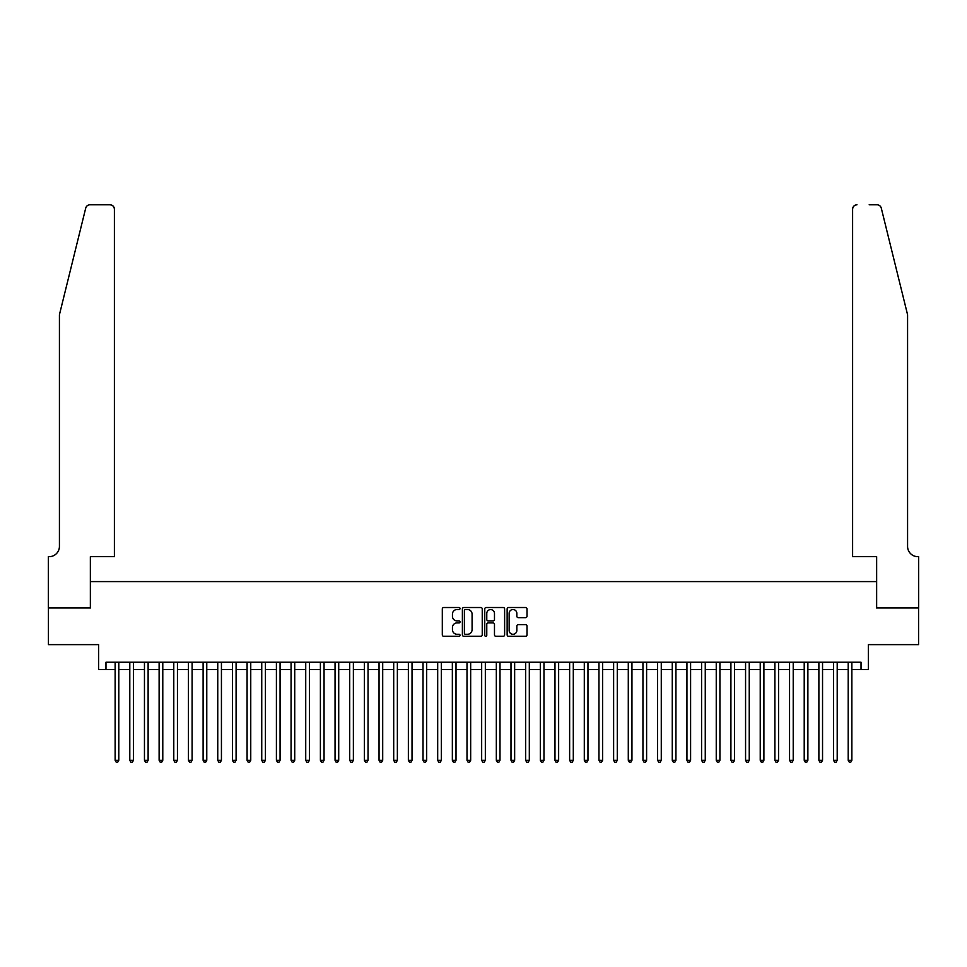 <?xml version="1.0" encoding="UTF-8"?>
<svg xmlns="http://www.w3.org/2000/svg" width="967" height="967" viewBox="0 0 967 967"><rect width="100%" height="100%" fill="white"/><g stroke="black" fill="none" stroke-linecap="round" stroke-linejoin="round"><path stroke-width="1.45" d="M460.038 608.521A1.003 1.003 0 0 0 459.035 607.518L443.744 607.518A1.438 1.438 0 0 0 442.306 608.956L442.306 634.86A1.438 1.438 0 0 0 443.744 636.298L459.035 636.298A1.003 1.003 0 0 0 460.038 635.283A1.003 1.003 0 0 0 459.035 634.279L457.053 634.279A4.605 4.605 0 0 1 452.447 629.674L452.447 627.51A4.605 4.605 0 0 1 457.053 622.905L459.035 622.905A1.003 1.003 0 0 0 460.038 621.902A1.003 1.003 0 0 0 459.035 620.899L457.053 620.899A4.605 4.605 0 0 1 452.447 616.293L452.447 614.13A4.605 4.605 0 0 1 457.053 609.524L459.035 609.524A1.003 1.003 0 0 0 460.038 608.521M525.552 617.659A1.438 1.438 0 0 0 527.003 616.221L527.003 608.956A1.438 1.438 0 0 0 525.552 607.518L508.582 607.518A1.438 1.438 0 0 0 507.143 608.956L507.143 634.86A1.438 1.438 0 0 0 508.582 636.298L525.552 636.298A1.438 1.438 0 0 0 527.003 634.86L527.003 626.072A1.438 1.438 0 0 0 525.552 624.634L518.288 624.634A1.438 1.438 0 0 0 516.849 626.072L516.849 630.436A3.844 3.844 0 0 1 513.006 634.279A3.844 3.844 0 0 1 509.15 630.436L509.15 613.38A3.844 3.844 0 0 1 513.006 609.524A3.844 3.844 0 0 1 516.849 613.38L516.849 616.221A1.438 1.438 0 0 0 518.288 617.659L525.552 617.659M105.971 669.551L105.971 662.226L861.029 662.226L861.029 669.551L868.366 669.551L868.366 644.626L918.577 644.626L918.577 607.977L876.428 607.977L876.428 581.59L90.572 581.59L90.572 607.977L48.423 607.977L48.423 644.626L98.634 644.626L98.634 669.551L115.133 669.551M482.243 608.956A1.438 1.438 0 0 0 480.804 607.518L463.822 607.518A1.438 1.438 0 0 0 462.383 608.956L462.383 634.86A1.438 1.438 0 0 0 463.822 636.298L480.804 636.298A1.438 1.438 0 0 0 482.243 634.86L482.243 608.956M486.196 607.518L503.178 607.518A1.438 1.438 0 0 1 504.617 608.956L504.617 634.86A1.438 1.438 0 0 1 503.178 636.298L495.914 636.298A1.438 1.438 0 0 1 494.475 634.86L494.475 624.356A1.438 1.438 0 0 0 493.037 622.905L488.214 622.905A1.438 1.438 0 0 0 486.776 624.356L486.776 635.283A1.003 1.003 0 0 1 485.772 636.298A1.003 1.003 0 0 1 484.757 635.283L484.757 608.956A1.438 1.438 0 0 1 486.196 607.518M118.796 669.551L129.796 669.551M133.458 669.551L144.458 669.551M148.12 669.551L159.12 669.551M162.782 669.551L173.782 669.551M177.445 669.551L188.444 669.551M192.107 669.551L203.106 669.551M206.769 669.551L217.756 669.551M221.431 669.551L232.418 669.551M236.093 669.551L247.081 669.551M250.755 669.551L261.743 669.551M265.417 669.551L276.405 669.551M280.067 669.551L291.067 669.551M294.73 669.551L305.729 669.551M309.392 669.551L320.391 669.551M324.054 669.551L335.053 669.551M338.716 669.551L349.716 669.551M353.378 669.551L364.378 669.551M368.04 669.551L379.04 669.551M382.702 669.551L393.702 669.551M397.364 669.551L408.364 669.551M412.027 669.551L423.026 669.551M426.689 669.551L437.688 669.551M441.351 669.551L452.351 669.551M456.013 669.551L467.001 669.551M470.675 669.551L481.663 669.551M485.337 669.551L496.325 669.551M499.999 669.551L510.987 669.551M514.649 669.551L525.649 669.551M529.312 669.551L540.311 669.551M543.974 669.551L554.973 669.551M558.636 669.551L569.636 669.551M573.298 669.551L584.298 669.551M587.96 669.551L598.96 669.551M602.622 669.551L613.622 669.551M617.284 669.551L628.284 669.551M631.947 669.551L642.946 669.551M646.609 669.551L657.608 669.551M661.271 669.551L672.27 669.551M675.933 669.551L686.933 669.551M690.595 669.551L701.583 669.551M705.257 669.551L716.245 669.551M719.919 669.551L730.907 669.551M734.582 669.551L745.569 669.551M749.244 669.551L760.231 669.551M763.894 669.551L774.893 669.551M778.556 669.551L789.556 669.551M793.218 669.551L804.218 669.551M807.88 669.551L818.88 669.551M822.542 669.551L833.542 669.551M837.204 669.551L848.204 669.551M851.867 669.551L861.029 669.551M465.405 609.524A1.003 1.003 0 0 0 464.402 610.54L464.402 633.276A1.003 1.003 0 0 0 465.405 634.279L467.484 634.279A4.605 4.605 0 0 0 472.089 629.674L472.089 614.13A4.605 4.605 0 0 0 467.484 609.524L465.405 609.524M494.475 613.453A3.844 3.844 0 0 0 490.62 609.597A3.844 3.844 0 0 0 486.776 613.453L486.776 619.46A1.438 1.438 0 0 0 488.214 620.899L493.037 620.899A1.438 1.438 0 0 0 494.475 619.46L494.475 613.453M118.796 662.226L118.796 760.304L115.133 760.304L115.133 662.226M118.796 760.304L117.696 762.214L116.233 762.214L115.133 760.304M85.712 208.135C86.837 205.717 86.837 205.717 85.712 208.135L59.422 314.746L59.422 546.403A10.262 10.262 0 0 1 49.16 556.666L48.35 556.666L48.35 607.977L90.354 607.977L90.354 556.666L114.396 556.666L114.396 209.186A4.4 4.4 0 0 0 109.996 204.786L89.991 204.786A4.4 4.4 0 0 0 85.712 208.135M97.836 204.786L109.996 204.786C112.656 205.064 114.118 206.527 114.396 209.186L114.396 556.666M59.422 546.403A10.262 10.262 0 0 1 49.16 556.666M899.515 282.062L881.288 208.135L907.578 314.746L907.578 546.403A10.262 10.262 0 0 0 917.84 556.666L918.65 556.666L918.65 607.977L876.646 607.977L876.646 556.666L852.604 556.666L852.604 209.186L852.604 556.666M869.164 204.786L877.009 204.786A4.4 4.4 0 0 1 881.288 208.135M857.004 204.786A4.4 4.4 0 0 0 852.604 209.186C852.882 206.527 854.344 205.064 857.004 204.786M907.578 546.403A10.262 10.262 0 0 0 917.84 556.666M133.458 662.226L133.458 760.304L129.796 760.304L129.796 662.226M133.458 760.304L132.358 762.214L130.896 762.214L129.796 760.304M148.12 662.226L148.12 760.304L144.458 760.304L144.458 662.226M148.12 760.304L147.02 762.214L145.558 762.214L144.458 760.304M162.782 662.226L162.782 760.304L159.12 760.304L159.12 662.226M162.782 760.304L161.682 762.214L160.22 762.214L159.12 760.304M177.445 662.226L177.445 760.304L173.782 760.304L173.782 662.226M177.445 760.304L176.345 762.214L174.882 762.214L173.782 760.304M192.107 662.226L192.107 760.304L188.444 760.304L188.444 662.226M192.107 760.304L191.007 762.214L189.544 762.214L188.444 760.304M206.769 662.226L206.769 760.304L203.106 760.304L203.106 662.226M206.769 760.304L205.669 762.214L204.206 762.214L203.106 760.304M221.431 662.226L221.431 760.304L217.756 760.304L217.756 662.226M221.431 760.304L220.331 762.214L218.856 762.214L217.756 760.304M236.093 662.226L236.093 760.304L232.418 760.304L232.418 662.226M236.093 760.304L234.993 762.214L233.518 762.214L232.418 760.304M250.755 662.226L250.755 760.304L247.081 760.304L247.081 662.226M250.755 760.304L249.655 762.214L248.181 762.214L247.081 760.304M265.417 662.226L265.417 760.304L261.743 760.304L261.743 662.226M265.417 760.304L264.317 762.214L262.843 762.214L261.743 760.304M280.067 662.226L280.067 760.304L276.405 760.304L276.405 662.226M280.067 760.304L278.98 762.214L277.505 762.214L276.405 760.304M294.73 662.226L294.73 760.304L291.067 760.304L291.067 662.226M294.73 760.304L293.63 762.214L292.167 762.214L291.067 760.304M309.392 662.226L309.392 760.304L305.729 760.304L305.729 662.226M309.392 760.304L308.292 762.214L306.829 762.214L305.729 760.304M324.054 662.226L324.054 760.304L320.391 760.304L320.391 662.226M324.054 760.304L322.954 762.214L321.491 762.214L320.391 760.304M338.716 662.226L338.716 760.304L335.053 760.304L335.053 662.226M338.716 760.304L337.616 762.214L336.153 762.214L335.053 760.304M353.378 662.226L353.378 760.304L349.716 760.304L349.716 662.226M353.378 760.304L352.278 762.214L350.816 762.214L349.716 760.304M368.04 662.226L368.04 760.304L364.378 760.304L364.378 662.226M368.04 760.304L366.94 762.214L365.478 762.214L364.378 760.304M382.702 662.226L382.702 760.304L379.04 760.304L379.04 662.226M382.702 760.304L381.602 762.214L380.14 762.214L379.04 760.304M397.364 662.226L397.364 760.304L393.702 760.304L393.702 662.226M397.364 760.304L396.265 762.214L394.802 762.214L393.702 760.304M412.027 662.226L412.027 760.304L408.364 760.304L408.364 662.226M412.027 760.304L410.927 762.214L409.464 762.214L408.364 760.304M426.689 662.226L426.689 760.304L423.026 760.304L423.026 662.226M426.689 760.304L425.589 762.214L424.126 762.214L423.026 760.304M441.351 662.226L441.351 760.304L437.688 760.304L437.688 662.226M441.351 760.304L440.251 762.214L438.788 762.214L437.688 760.304M456.013 662.226L456.013 760.304L452.351 760.304L452.351 662.226M456.013 760.304L454.913 762.214L453.438 762.214L452.351 760.304M470.675 662.226L470.675 760.304L467.001 760.304L467.001 662.226M470.675 760.304L469.575 762.214L468.101 762.214L467.001 760.304M485.337 662.226L485.337 760.304L481.663 760.304L481.663 662.226M485.337 760.304L484.237 762.214L482.763 762.214L481.663 760.304M499.999 662.226L499.999 760.304L496.325 760.304L496.325 662.226M499.999 760.304L498.899 762.214L497.425 762.214L496.325 760.304M514.649 662.226L514.649 760.304L510.987 760.304L510.987 662.226M514.649 760.304L513.562 762.214L512.087 762.214L510.987 760.304M529.312 662.226L529.312 760.304L525.649 760.304L525.649 662.226M529.312 760.304L528.212 762.214L526.749 762.214L525.649 760.304M543.974 662.226L543.974 760.304L540.311 760.304L540.311 662.226M543.974 760.304L542.874 762.214L541.411 762.214L540.311 760.304M558.636 662.226L558.636 760.304L554.973 760.304L554.973 662.226M558.636 760.304L557.536 762.214L556.073 762.214L554.973 760.304M573.298 662.226L573.298 760.304L569.636 760.304L569.636 662.226M573.298 760.304L572.198 762.214L570.735 762.214L569.636 760.304M587.96 662.226L587.96 760.304L584.298 760.304L584.298 662.226M587.96 760.304L586.86 762.214L585.398 762.214L584.298 760.304M602.622 662.226L602.622 760.304L598.96 760.304L598.96 662.226M602.622 760.304L601.522 762.214L600.06 762.214L598.96 760.304M617.284 662.226L617.284 760.304L613.622 760.304L613.622 662.226M617.284 760.304L616.184 762.214L614.722 762.214L613.622 760.304M631.947 662.226L631.947 760.304L628.284 760.304L628.284 662.226M631.947 760.304L630.847 762.214L629.384 762.214L628.284 760.304M646.609 662.226L646.609 760.304L642.946 760.304L642.946 662.226M646.609 760.304L645.509 762.214L644.046 762.214L642.946 760.304M661.271 662.226L661.271 760.304L657.608 760.304L657.608 662.226M661.271 760.304L660.171 762.214L658.708 762.214L657.608 760.304M675.933 662.226L675.933 760.304L672.27 760.304L672.27 662.226M675.933 760.304L674.833 762.214L673.37 762.214L672.27 760.304M690.595 662.226L690.595 760.304L686.933 760.304L686.933 662.226M690.595 760.304L689.495 762.214L688.021 762.214L686.933 760.304M705.257 662.226L705.257 760.304L701.583 760.304L701.583 662.226M705.257 760.304L704.157 762.214L702.683 762.214L701.583 760.304M719.919 662.226L719.919 760.304L716.245 760.304L716.245 662.226M719.919 760.304L718.819 762.214L717.345 762.214L716.245 760.304M734.582 662.226L734.582 760.304L730.907 760.304L730.907 662.226M734.582 760.304L733.482 762.214L732.007 762.214L730.907 760.304M749.244 662.226L749.244 760.304L745.569 760.304L745.569 662.226M749.244 760.304L748.144 762.214L746.669 762.214L745.569 760.304M763.894 662.226L763.894 760.304L760.231 760.304L760.231 662.226M763.894 760.304L762.794 762.214L761.331 762.214L760.231 760.304M778.556 662.226L778.556 760.304L774.893 760.304L774.893 662.226M778.556 760.304L777.456 762.214L775.993 762.214L774.893 760.304M793.218 662.226L793.218 760.304L789.556 760.304L789.556 662.226M793.218 760.304L792.118 762.214L790.655 762.214L789.556 760.304M807.88 662.226L807.88 760.304L804.218 760.304L804.218 662.226M807.88 760.304L806.78 762.214L805.318 762.214L804.218 760.304M822.542 662.226L822.542 760.304L818.88 760.304L818.88 662.226M822.542 760.304L821.442 762.214L819.98 762.214L818.88 760.304M837.204 662.226L837.204 760.304L833.542 760.304L833.542 662.226M837.204 760.304L836.104 762.214L834.642 762.214L833.542 760.304M851.867 662.226L851.867 760.304L848.204 760.304L848.204 662.226M851.867 760.304L850.767 762.214L849.304 762.214L848.204 760.304"/></g></svg>
